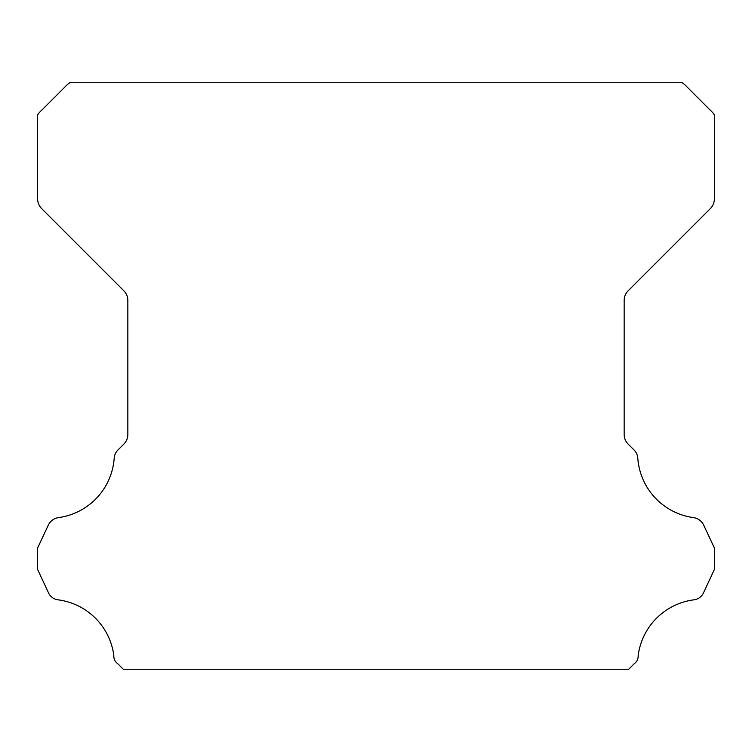 <?xml version="1.0" encoding="UTF-8"?>
<svg xmlns="http://www.w3.org/2000/svg" width="752" height="752" viewBox="0 0 752 752"><rect width="100%" height="100%" fill="white"/><g stroke="black" fill="none" stroke-linecap="round" stroke-linejoin="round"><path stroke-width="1.13" d="M113.834 656.28A8.977 8.977 0 0 1 113.853 655.782A64.55 64.55 0 0 0 58.637 599.908A12.305 12.305 0 0 1 48.184 592.144L37.6 569.433L37.6 548.058L48.222 525.272A13.536 13.536 0 0 1 58.637 517.583A64.55 64.55 0 0 0 114.182 458.4A12.596 12.596 0 0 1 118.167 449.781L123.873 444.065A13.536 13.536 0 0 0 127.84 434.496L127.84 300.386A13.536 13.536 0 0 0 123.873 290.817L41.595 208.539A14.119 14.119 0 0 1 37.6 199.007L37.6 114.943A22.87 22.87 0 0 1 41.849 110.065L64.898 87.006A25.521 25.521 0 0 1 69.823 82.72L682.177 82.72A25.521 25.521 0 0 1 687.102 87.006L710.151 110.065A22.87 22.87 0 0 1 714.4 114.943L714.4 199.007A14.119 14.119 0 0 1 710.405 208.539L628.127 290.817A13.536 13.536 0 0 0 624.16 300.386L624.16 434.496A13.536 13.536 0 0 0 628.127 444.065L633.833 449.781A12.596 12.596 0 0 1 637.818 458.4A64.55 64.55 0 0 0 693.363 517.583A13.536 13.536 0 0 1 703.778 525.272L714.4 548.058L714.4 569.433L703.816 592.144A12.305 12.305 0 0 1 693.363 599.908A64.55 64.55 0 0 0 638.147 655.782A8.977 8.977 0 0 1 634.293 663.659L628.672 669.28L123.328 669.28L117.707 663.659A8.977 8.977 0 0 1 113.834 656.28"/></g></svg>

